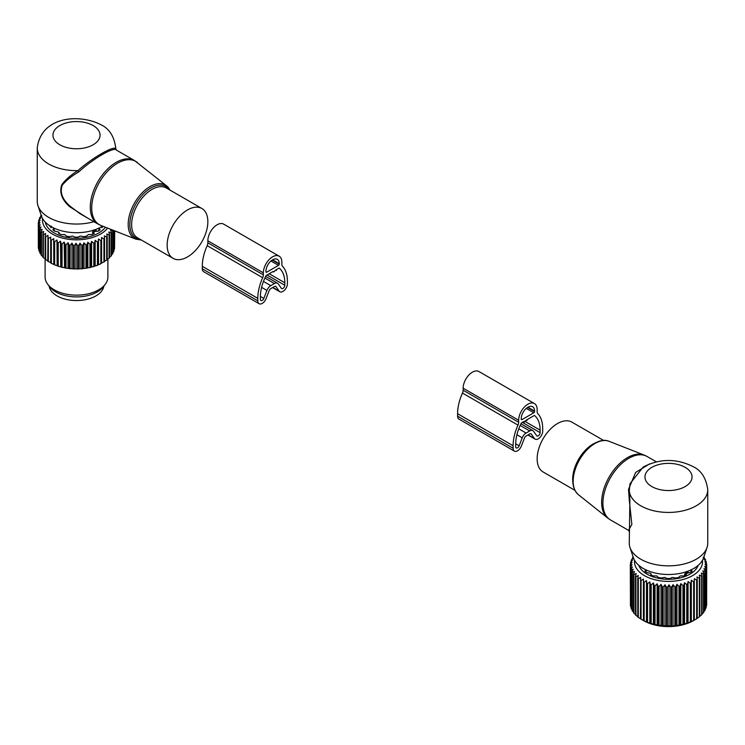 <?xml version="1.0" encoding="UTF-8"?>
<svg xmlns="http://www.w3.org/2000/svg" width="745" height="745" viewBox="0 0 745 745"><rect width="100%" height="100%" fill="white"/><g stroke="black" fill="none" stroke-linecap="round" stroke-linejoin="round"><path stroke-width="1.12" d="M574.861 490.303L543.114 471.976A28.776 16.614 -60 0 1 539.641 446.097A28.776 16.614 -60 0 1 571.89 422.126L603.646 440.463M629.264 490.07L629.879 500.202L629.264 543.179A39.243 22.657 -0 0 0 629.972 547.473L633.408 557.772A35.741 20.637 -0 0 0 643.233 568.454A35.741 20.637 -0 0 0 678.974 573.594A35.741 20.637 -0 0 0 703.597 557.772L707.042 547.473A39.243 22.657 -0 0 0 707.75 543.179L707.75 489.772C706.241 478.234 701.324 470.495 693.008 466.566C676.246 458.296 659.623 458.464 643.159 467.078L630.065 483.645L629.283 488.981L628.519 489.363L635.625 472.46L649.742 463.837M629.972 547.473A39.243 22.657 -0 0 0 640.756 559.206A39.243 22.657 -0 0 0 680.008 564.85A39.243 22.657 -0 0 0 707.042 547.473M629.879 500.202L629.311 500.417L631.853 524.424L628.557 530.365L610.5 519.945A36.626 21.149 -60 0 1 606.085 487.007A36.626 21.149 -60 0 1 647.126 456.499L644.062 455.027A36.514 21.084 -60 0 0 604.8 486.234A36.514 21.084 -60 0 0 607.687 518.026L610.5 519.945M629.311 500.417L628.519 489.363M696.668 580.085L694.312 578.697L694.312 620.138L696.668 618.75A38.2 22.052 -0 0 0 697.255 618.369L697.255 579.703A38.2 22.052 180 0 1 696.668 580.085L696.668 618.75M699.844 577.794A38.2 22.052 180 0 1 699.332 578.204L699.332 616.869A38.2 22.052 -0 0 0 699.844 616.46L699.844 577.794L699.332 575.075L701.632 576.174L701.632 614.839A38.2 22.052 -0 0 0 702.06 614.392L702.06 575.727A38.2 22.052 180 0 1 701.632 576.174M703.885 556.897L703.932 556.934A38.2 22.052 180 0 1 704.249 557.409L703.187 557.232L705.282 559.234A38.2 22.052 180 0 1 705.515 559.728L704.23 559.476L706.195 561.609A38.2 22.052 180 0 1 706.325 562.112L704.835 561.767L706.651 564.021A38.2 22.052 180 0 1 706.688 564.533L705.003 564.086L706.642 566.451A38.2 22.052 180 0 1 706.577 566.954L704.723 566.405L706.167 568.863A38.2 22.052 180 0 1 706.009 569.366L704.006 568.686L705.236 571.238A38.2 22.052 180 0 1 704.984 571.722L702.861 570.912L703.867 573.529A38.2 22.052 180 0 1 703.522 573.995L701.296 573.054L702.06 575.727M702.433 560.352A34.009 19.64 180 0 1 678.08 580.606A34.009 19.64 180 0 1 634.582 560.352M694.312 581.445A38.2 22.052 180 0 1 693.66 581.78L691.313 580.243L691.062 582.981A38.2 22.052 180 0 1 690.345 583.279L688.045 581.594L687.533 584.313A38.2 22.052 180 0 1 686.76 584.555L684.534 582.73L683.77 585.402A38.2 22.052 180 0 1 682.96 585.598L680.828 583.633L679.822 586.25A38.2 22.052 180 0 1 679.263 586.343A38.2 22.052 180 0 1 678.984 586.389L678.984 625.064A38.2 22.052 -0 0 0 679.263 625.018A38.2 22.052 -0 0 0 679.822 624.915L682.96 624.263A38.2 22.052 -0 0 0 683.77 624.068L686.76 623.22A38.2 22.052 -0 0 0 687.533 622.978L690.345 621.945A38.2 22.052 -0 0 0 691.062 621.647L693.66 620.455A38.2 22.052 180 0 0 694.312 620.11L693.483 620.622A35.322 20.394 -0 0 1 678.453 625.772A35.322 20.394 -0 0 1 643.531 620.622L641.063 619.197A38.2 22.052 -0 0 1 640.458 618.825L640.653 577.412L638.307 578.688A38.2 22.052 180 0 1 637.776 578.288L637.776 616.953A38.2 22.052 -0 0 0 638.307 617.363L640.653 618.862M699.332 578.204L696.994 576.965L697.255 579.703M693.66 581.78L693.66 620.455M706.642 603.254L706.688 564.533M706.167 606.123L706.577 605.62A38.2 22.052 -0 0 0 706.642 605.117L706.642 566.451M705.236 608.851L706.009 608.032A38.2 22.052 -0 0 0 706.167 607.529L706.167 568.863M703.867 611.431L704.984 610.388A38.2 22.052 -0 0 0 705.236 609.904L705.236 571.238M702.06 613.871L703.522 612.669A38.2 22.052 -0 0 0 703.867 612.194L703.867 573.529M699.332 616.525L701.632 614.839M696.994 618.415L699.332 616.869M703.522 573.995L703.522 612.669M704.984 571.722L704.984 610.388M706.009 569.366L706.009 608.032M706.577 566.954L706.577 605.62M706.325 562.112L706.325 563.62M705.515 559.728L705.515 560.855M704.249 557.409L704.249 558.238M633.175 557.074L632.701 557.502A38.2 22.052 180 0 0 632.403 557.977L632.403 558.88M637.776 578.288L638.232 575.568L635.913 576.695A38.2 22.052 180 0 1 635.466 576.257L636.174 573.566L633.921 574.553A38.2 22.052 180 0 1 633.557 574.088L634.507 571.462L632.347 572.3A38.2 22.052 180 0 1 632.077 571.815L633.25 569.255L631.211 569.962A38.2 22.052 180 0 1 631.034 569.459L632.421 566.982L630.531 567.56A38.2 22.052 180 0 1 630.447 567.057L632.039 564.663L630.307 565.138A38.2 22.052 180 0 1 630.317 564.626L632.095 562.345L630.549 562.708A38.2 22.052 180 0 1 630.661 562.205L632.589 560.044L631.248 560.314A38.2 22.052 180 0 1 631.453 559.821L633.52 557.782L632.403 557.977M678.984 586.389L676.972 584.294L675.743 586.837A38.2 22.052 180 0 1 674.877 586.93L673.024 584.704L671.571 587.172A38.2 22.052 180 0 1 670.696 587.2L669.01 584.872L667.371 587.228A38.2 22.052 180 0 1 666.486 587.209L664.987 584.769L663.171 587.023A38.2 22.052 180 0 1 662.305 586.948L661.011 584.425L659.046 586.548A38.2 22.052 180 0 1 658.198 586.417L657.127 583.819L655.032 585.821A38.2 22.052 180 0 1 654.212 585.635L653.384 582.972L651.177 584.844A38.2 22.052 180 0 1 650.404 584.601L649.826 581.901L647.545 583.624A38.2 22.052 180 0 1 646.809 583.335L646.483 580.606L644.155 582.18A38.2 22.052 180 0 1 643.484 581.845L643.419 579.098L641.063 580.532A38.2 22.052 180 0 1 640.458 580.159M698.223 565.325A30.349 17.526 180 0 1 677.047 578.586A30.349 17.526 180 0 1 638.791 565.325M679.822 586.25L679.822 624.915M680.828 583.633L680.828 625.074M682.96 585.598L682.96 624.263M683.77 585.402L683.77 624.068M684.534 582.73L684.534 624.17M686.76 584.555L686.76 623.22M687.533 584.313L687.533 622.978M688.045 581.594L688.045 623.034M690.345 583.279L690.345 621.945M691.062 582.981L691.062 621.647M691.313 580.243L691.313 621.693M673.024 584.704L673.024 626.154L674.877 625.595A38.2 22.052 -0 0 0 675.743 625.502L678.984 625.064M673.024 626.154L671.571 625.837A38.2 22.052 -0 0 1 670.696 625.865L667.371 625.893A38.2 22.052 -0 0 1 666.486 625.875L663.171 625.688A38.2 22.052 -0 0 1 662.305 625.614L659.046 625.223A38.2 22.052 -0 0 1 658.198 625.083L655.032 624.487A38.2 22.052 -0 0 1 654.212 624.301L651.177 623.509A38.2 22.052 -0 0 1 650.404 623.267L647.545 622.289A38.2 22.052 -0 0 1 646.809 622L644.155 620.846A38.2 22.052 -0 0 1 643.484 620.511L641.957 619.71M638.232 617.009L635.913 615.361A38.2 22.052 -0 0 1 635.466 614.923L635.466 576.257M636.174 615.016L633.921 613.219A38.2 22.052 -0 0 1 633.557 612.753L633.557 574.088M633.557 612.055L632.347 610.965A38.2 22.052 -0 0 1 632.077 610.481L632.077 571.815M632.077 609.503L631.211 608.628A38.2 22.052 -0 0 1 631.034 608.125L631.034 569.459M631.034 606.812L630.531 606.225A38.2 22.052 -0 0 1 630.447 605.722L630.447 567.057M630.447 603.99L630.307 565.138M631.248 560.314L631.248 561.534M630.549 562.708L630.549 564.328M630.531 567.56L630.531 606.225M631.211 569.962L631.211 608.628M632.347 572.3L632.347 610.965M633.921 574.553L633.921 613.219M635.913 576.695L635.913 615.361M638.307 578.688L638.307 617.363M641.063 580.532L641.063 619.197M643.419 579.098L643.419 620.548M643.484 581.845L643.484 620.511M644.155 582.18L644.155 620.846M646.483 580.606L646.483 622.047M646.809 583.335L646.809 622M647.545 583.624L647.545 622.289M649.826 581.901L649.826 623.341M650.404 584.601L650.404 623.267M651.177 584.844L651.177 623.509M653.384 582.972L653.384 624.422M654.212 585.635L654.212 624.301M655.032 585.821L655.032 624.487M657.127 583.819L657.127 625.26M658.198 586.417L658.198 625.083M659.046 586.548L659.046 625.223M661.011 584.425L661.011 625.865M662.305 586.948L662.305 625.614M663.171 587.023L663.171 625.688M664.987 584.769L664.987 626.21M666.486 587.209L666.486 625.875M667.371 587.228L667.371 625.893M669.01 584.872L669.01 626.312M670.696 587.2L670.696 625.865M671.571 587.172L671.571 625.837M674.877 586.93L674.877 625.595M675.743 586.837L675.743 625.502M676.972 584.294L676.972 625.735M642.916 568.267L642.19 568.1A28.208 16.288 180 0 1 641.901 567.643M645.719 571.834L645.822 569.655L645.719 570.614L644.825 571.08A28.208 16.288 180 0 0 646.623 572.505L650.599 573.361L651.139 574.283L650.711 574.87A28.208 16.288 180 0 0 653.188 575.913L656.652 575.904L658.347 577.431A28.208 16.288 180 0 0 661.253 577.971L664.764 577.422L666.971 578.493A28.208 16.288 180 0 0 670.034 578.493L672.251 577.422L675.752 577.971A28.208 16.288 180 0 0 676.441 577.859A28.208 16.288 180 0 0 678.667 577.431L680.353 575.904L683.817 575.913A28.208 16.288 180 0 0 686.294 574.87L685.875 574.283L685.875 575.066M651.214 575.103L651.214 574.069L651.139 575.066M685.8 575.103L685.875 574.283M686.788 573.147L690.392 572.505A28.208 16.288 180 0 0 692.189 571.08L691.295 570.614L691.295 571.834M691.183 569.655L691.295 570.614L691.183 569.655M694.098 568.267L694.815 568.1A28.208 16.288 180 0 0 695.113 567.643M684.646 575.587L684.646 574.144A1.835 1.062 -0 0 0 685.81 574.153M688.166 572.663A1.835 1.062 -0 0 0 688.194 572.505L687.98 571.517L688.091 572.16L686.992 571.341L684.646 574.144M537.154 411.585L537.154 409.564A13.084 7.552 120 0 0 534.444 403.576A13.084 7.552 120 0 0 524.359 407.077A13.084 7.552 120 0 0 518.65 420.245L518.65 422.266A5.234 3.017 120 0 1 517.98 425.106A37.976 21.931 120 0 0 513.1 445.743L513.1 448.229A6.277 3.623 120 0 0 514.404 451.107A6.277 3.623 120 0 0 521.388 446.013L524.489 438.023A2.617 1.509 120 0 1 526.091 436.03L529.714 433.935A2.617 1.509 120 0 1 531.027 433.804A2.617 1.509 120 0 1 531.315 434.084L534.416 438.488A6.277 3.623 120 0 0 535.124 439.14A6.277 3.623 120 0 0 539.957 437.455A6.277 3.623 120 0 0 542.705 431.141L542.705 428.654A37.976 21.931 120 0 0 537.825 413.652A5.234 3.017 120 0 1 537.154 411.585M534.444 403.576L478.942 371.531A13.084 7.552 120 0 0 468.866 375.033A13.084 7.552 120 0 0 463.148 388.201L518.65 420.245M514.404 451.107L458.901 419.062A6.277 3.623 120 0 1 457.598 416.185L457.598 413.708A37.976 21.931 120 0 1 462.477 393.062A5.234 3.017 120 0 0 463.148 390.222L463.148 388.201M534.565 411.482L534.565 411.063A9.415 5.439 120 0 0 532.61 406.751A9.415 5.439 120 0 0 525.355 409.275A9.415 5.439 120 0 0 521.239 418.746L521.239 419.174A1.043 0.605 120 0 0 521.984 419.603L533.82 412.767A1.043 0.605 120 0 0 534.565 411.482L527.544 407.431M534.649 415.598A1.043 0.605 120 0 0 534.081 415.608L527.348 419.5L526.789 420.674L526.24 420.133L524.201 422.164L523.651 421.633L521.724 422.741A1.043 0.605 120 0 0 521.155 423.383A34.317 19.817 120 0 0 515.689 444.253L515.689 446.73A2.617 1.509 120 0 0 516.238 447.931A2.617 1.509 120 0 0 519.144 445.808L522.245 437.827A6.277 3.623 120 0 1 526.091 433.041L529.714 430.945A6.277 3.623 120 0 1 532.861 430.638A6.277 3.623 120 0 1 533.56 431.29L536.661 435.695A2.617 1.509 120 0 0 536.959 435.965A2.617 1.509 120 0 0 538.97 435.266A2.617 1.509 120 0 0 540.116 432.631L540.116 430.154A34.317 19.817 120 0 0 534.649 415.598L534.547 415.533M523.465 421.745L524.201 422.164M526.054 420.245L526.789 420.674M205.359 211.85A28.776 16.614 120 0 0 201.886 208.507A28.776 16.614 120 0 0 175.299 221.665A28.776 16.614 120 0 0 169.637 255.004A28.776 16.614 120 0 0 173.11 258.357A28.776 16.614 120 0 0 199.697 245.198A28.776 16.614 120 0 0 205.359 211.85M115.736 147.985L115.717 148.776A39.243 22.657 0 0 0 115.736 147.985C114.227 136.437 109.319 128.708 100.994 124.778C79.575 113.547 41.18 116.099 37.25 147.985L37.25 201.392A39.243 22.657 0 0 0 37.958 205.685L41.403 215.975A35.741 20.637 0 0 0 51.219 226.657A35.741 20.637 0 0 0 102.652 226.126M37.958 205.685A39.243 22.657 0 0 0 48.742 217.41A39.243 22.657 0 0 0 93.907 221.693M137.313 162.457A36.514 21.084 120 0 0 102.978 176.835A36.514 21.084 120 0 0 94.885 220.418A36.514 21.084 120 0 0 100.938 225.456L135.981 239.201A30.871 17.824 -60 0 1 130.859 234.936A30.871 17.824 -60 0 1 137.704 198.086A30.871 17.824 -60 0 1 166.731 185.933L134.5 160.538A36.626 21.149 120 0 0 100.668 177.282A36.626 21.149 120 0 0 93.46 219.719A36.626 21.149 120 0 0 97.874 223.984L79.817 213.554L70.226 206.309C62.291 199.436 59.637 192.396 62.273 185.198C66.231 180.355 71.716 175.941 78.737 171.946C93.041 158.629 114.609 146.178 116.481 150.155L115.717 148.776C113.892 145.35 92.035 157.968 77.871 170.624C70.98 174.889 65.616 179.601 61.77 184.76C59.2 192.322 61.788 199.604 69.536 206.598L70.226 206.309M87.007 217.708L69.536 206.598M37.25 147.985A39.243 22.657 0 0 0 48.742 164.002A39.243 22.657 0 0 0 77.871 170.624L78.737 171.946M115.717 148.776L116.481 150.155M49.123 286.08A27.472 15.859 0 0 0 68.764 299.918A27.472 15.859 0 0 0 103.862 286.08M112.886 230.14L112.923 230.233A38.2 22.052 180 0 1 112.653 230.717L110.493 229.879L111.443 232.514A38.2 22.052 180 0 1 111.08 232.971L108.826 231.993L109.534 234.675A38.2 22.052 180 0 1 109.087 235.113L106.768 233.986L107.224 236.705A38.2 22.052 180 0 1 106.693 237.115L104.347 235.839L104.542 238.577A38.2 22.052 180 0 1 103.937 238.949L101.581 237.525L101.516 240.272A38.2 22.052 180 0 1 100.845 240.598L98.517 239.024L98.191 241.753A38.2 22.052 180 0 1 97.455 242.041L95.174 240.318L94.596 243.028A38.2 22.052 180 0 1 93.823 243.261L91.616 241.399L90.788 244.053A38.2 22.052 180 0 1 89.968 244.239L87.873 242.237L86.802 244.844A38.2 22.052 180 0 1 85.954 244.975L83.989 242.842L82.695 245.366A38.2 22.052 180 0 1 81.829 245.44L80.013 243.187L78.514 245.626A38.2 22.052 180 0 1 77.629 245.645L75.99 243.289L74.304 245.626A38.2 22.052 180 0 1 73.429 245.589L71.976 243.131L70.123 245.347A38.2 22.052 180 0 1 69.257 245.263L68.028 242.712L66.016 244.816A38.2 22.052 180 0 1 65.178 244.667L64.172 242.051L62.04 244.015A38.2 22.052 180 0 1 61.23 243.82L60.466 241.147L58.24 242.982A38.2 22.052 180 0 1 57.467 242.73L56.955 240.011L54.655 241.697A38.2 22.052 180 0 1 53.938 241.408L53.687 238.67L51.34 240.207A38.2 22.052 180 0 1 50.688 239.862L50.688 237.115L48.332 238.502L48.332 261.579A38.2 22.052 180 0 1 47.745 261.197L48.006 235.392L45.669 236.631A38.2 22.052 180 0 1 45.156 236.212L45.156 259.288A38.2 22.052 180 0 0 45.669 259.698L45.669 236.631M50.688 262.436L48.332 261.579M50.688 262.957L50.688 262.938A38.2 22.052 0 0 0 51.34 263.274L52.774 264.037A37.148 21.447 180 0 1 50.688 262.957L50.688 239.862M107.634 228.082A34.009 19.64 180 0 1 74.314 239.788A34.009 19.64 180 0 1 43.862 225.716A34.009 19.64 180 0 1 42.595 218.602M40.016 230.14A38.2 22.052 180 0 1 39.839 229.814A38.2 22.052 180 0 1 39.764 229.656L39.764 252.723A38.2 22.052 0 0 0 39.839 252.89A38.2 22.052 180 0 0 40.016 253.216L40.016 230.14L42.139 229.33L41.133 231.946L41.133 255.023A38.2 22.052 180 0 0 41.478 255.488L41.478 232.421A38.2 22.052 180 0 1 41.133 231.946M45.156 236.212L45.669 233.502L43.368 234.591A38.2 22.052 180 0 1 42.94 234.144L43.704 231.472L41.478 232.421M48.332 238.502A38.2 22.052 180 0 1 47.745 238.13M47.745 260.685L45.669 259.698M45.156 258.748L43.368 257.658A38.2 22.052 180 0 1 42.94 257.221L42.94 234.144M42.94 256.634L41.478 255.488M109.534 257.174L111.08 256.047L111.08 232.971M107.224 259.251L109.087 258.18L109.087 235.113M104.542 261.141L106.693 260.182L106.693 237.115M101.581 237.525L101.581 262.836L103.937 262.017L103.937 238.949M101.581 262.836L101.553 263.367A37.148 21.447 180 0 1 99.42 264.41L100.845 263.665L100.845 240.598M98.517 239.024L98.517 264.335L99.42 264.41M98.517 264.335L98.387 264.857A37.148 21.447 180 0 1 96.068 265.76L97.455 265.108L97.455 242.041M95.174 240.318L95.174 265.63L96.068 265.76M95.174 265.63L94.95 266.151A37.148 21.447 180 0 1 92.473 266.896L93.823 266.328L93.823 243.261M91.616 241.399L91.616 266.71L92.473 266.896M91.616 266.71L91.29 267.204A37.148 21.447 180 0 1 88.683 267.79L89.968 267.315L89.968 244.239M87.873 242.237L87.873 267.557L88.683 267.79M87.873 267.557L87.454 268.023A37.148 21.447 180 0 1 84.753 268.442L85.954 268.042L85.954 244.975M83.989 242.842L83.989 268.153L84.753 268.442M83.989 268.153L83.487 268.6A37.148 21.447 180 0 1 80.721 268.843L81.829 268.517L81.829 245.44M80.013 243.187L80.013 268.507L80.721 268.843M80.013 268.507L79.426 268.917A37.148 21.447 180 0 1 76.633 268.982L77.629 268.721L77.629 245.645M75.99 243.289L75.99 268.6L76.633 268.982M75.99 268.6L75.338 268.973A37.148 21.447 180 0 1 72.544 268.861L73.429 268.656L73.429 245.589M71.976 243.131L71.976 268.442L72.544 268.861M71.976 268.442L71.259 268.768A37.148 21.447 180 0 1 68.503 268.479L69.257 268.33L69.257 245.263M68.028 242.712L68.028 268.032L68.503 268.479M68.028 268.032L67.246 268.302A37.148 21.447 180 0 1 64.564 267.846L65.178 267.744L65.178 244.667M64.172 242.051L64.564 267.846M64.172 267.362L63.344 267.595A37.148 21.447 180 0 1 60.764 266.961L61.23 243.82M60.466 241.147L60.764 266.961M60.466 266.459L59.6 266.635A37.148 21.447 180 0 1 57.16 265.844L57.467 242.73M56.955 240.011L57.16 265.844M56.955 265.332L56.061 265.444A37.148 21.447 180 0 1 53.78 264.503L53.938 264.475A38.2 22.052 180 0 0 54.655 264.773L54.655 241.697M53.687 238.67L53.78 264.503M53.687 263.981L52.774 264.037M51.34 240.207L51.34 263.274M53.938 241.408L53.938 264.475M56.061 265.444L54.655 264.773M58.24 242.982L58.24 266.049A38.2 22.052 180 0 1 57.467 265.797M59.6 266.635L58.24 266.049M62.04 244.015L62.04 267.092A38.2 22.052 180 0 1 61.23 266.896M63.344 267.595L62.04 267.092M66.016 244.816L66.016 267.883A38.2 22.052 180 0 1 65.178 267.744M67.246 268.302L66.016 267.883M70.123 245.347L70.123 268.423A38.2 22.052 180 0 1 69.257 268.33M71.259 268.768L70.123 268.423M74.304 245.626L74.304 268.694A38.2 22.052 180 0 1 73.429 268.656M75.338 268.973L74.304 268.694M78.514 245.626L78.514 268.703A38.2 22.052 180 0 1 77.629 268.721M79.426 268.917L78.514 268.703M82.695 245.366L82.695 268.442A38.2 22.052 180 0 1 81.829 268.517M83.487 268.6L82.695 268.442M86.802 244.844L86.802 267.911A38.2 22.052 180 0 1 85.954 268.042M87.454 268.023L86.802 267.911M90.788 244.053L90.788 267.129A38.2 22.052 180 0 1 89.968 267.315M91.29 267.204L90.788 267.129M94.596 243.028L94.596 266.095A38.2 22.052 180 0 1 93.823 266.328M98.191 241.753L98.191 264.829A38.2 22.052 180 0 1 97.455 265.108M101.516 240.272L101.516 263.339A38.2 22.052 180 0 1 100.845 263.665M104.542 238.577L104.542 261.653A38.2 22.052 180 0 1 103.937 262.017M107.224 236.705L107.224 259.781A38.2 22.052 180 0 1 106.693 260.182M109.534 234.675L109.534 257.751A38.2 22.052 180 0 1 109.087 258.18M111.443 232.514L111.443 255.582A38.2 22.052 180 0 1 111.08 256.047M111.34 254.976L112.653 253.794L112.653 230.717M112.923 230.233L112.923 253.309A38.2 22.052 180 0 1 112.653 253.794M112.542 252.723L113.789 251.447L113.789 230.494M113.966 230.568L113.966 250.953A38.2 22.052 180 0 1 113.789 251.447M113.966 249.64L114.469 249.054L114.469 230.764M114.553 230.801L114.553 248.551A38.2 22.052 180 0 1 114.469 249.054M114.553 246.809L114.693 230.857M41.171 215.268L41.068 215.352A38.2 22.052 180 0 0 40.752 215.827L40.752 216.655M39.764 229.656L40.994 227.104L38.991 227.784A38.2 22.052 180 0 1 38.833 227.281L40.277 224.822L38.423 225.381A38.2 22.052 180 0 1 38.358 224.869L39.997 222.504L38.312 222.951A38.2 22.052 180 0 1 38.349 222.438L40.165 220.185L38.675 220.529A38.2 22.052 180 0 1 38.805 220.026L40.77 217.894L39.485 218.145A38.2 22.052 180 0 1 39.718 217.652L41.813 215.65L40.752 215.827M105.436 227.225A31.392 18.122 180 0 1 74.724 238.288A31.392 18.122 180 0 1 46.367 225.288A31.392 18.122 180 0 1 45.277 222.112M41.31 254.417L40.016 253.216M43.368 234.591L43.368 257.658M38.991 227.784L38.991 250.86L40.211 252.145M38.833 227.281L38.833 250.357A38.2 22.052 0 0 0 38.991 250.86M38.423 225.381L38.833 248.951M38.358 224.869L38.358 247.945A38.2 22.052 0 0 0 38.423 248.448M38.312 222.951L38.358 246.083M38.675 220.529L38.675 222.038M39.485 218.145L39.485 219.281M107.895 259.037L107.895 277.01A31.392 18.122 180 0 1 105.157 284.413A31.392 18.122 180 0 1 76.493 295.141A31.392 18.122 180 0 1 47.838 284.413A31.392 18.122 180 0 1 46.367 282.113A31.392 18.122 180 0 1 45.1 277.01L45.1 258.738M47.838 284.413L49.766 286.899A29.279 16.902 0 0 0 76.493 296.91A29.279 16.902 0 0 0 103.229 286.899L105.157 284.413M99.178 228.296L99.281 229.264L99.718 227.756M100.659 227.272L102.81 226.75A28.208 16.288 180 0 0 103.089 226.303M101.73 226.07L102.046 227.774M51.265 226.07L50.939 227.774M52.327 227.272L50.185 226.75A28.208 16.288 180 0 1 49.496 225.586M53.817 228.296L53.705 229.264L53.268 227.756M53.705 230.475L53.705 229.264L52.811 229.73A28.208 16.288 180 0 0 54.608 231.155L58.585 232.012L58.706 233.52A28.208 16.288 180 0 0 61.183 234.563L64.647 234.554L66.333 236.081A28.208 16.288 180 0 0 69.248 236.621L72.749 236.072L74.966 237.143A28.208 16.288 180 0 0 78.029 237.143L80.236 236.072L83.747 236.621A28.208 16.288 180 0 0 86.653 236.081L88.348 234.554L91.812 234.563A28.208 16.288 180 0 0 94.289 233.52L93.861 232.934L93.861 233.716M59.2 233.753L59.2 232.719L59.125 233.716M93.786 233.753L93.861 232.934M95.639 231.434L98.377 231.155A28.208 16.288 180 0 0 100.175 229.73L99.281 229.264L99.281 230.475M92.641 234.237L92.641 231.965A1.835 1.062 0 0 0 94.531 231.714L95.639 231.08A1.835 1.062 -0 0 0 96.18 230.326A1.835 1.062 -0 0 0 96.077 229.982L96.18 231.313M93.879 229.814L92.641 231.965M279.114 291.09L276.013 286.685A2.617 1.509 -60 0 0 275.724 286.415A2.617 1.509 -60 0 0 274.411 286.536L270.78 288.641A2.617 1.509 -60 0 0 269.178 290.634L266.086 298.615A6.277 3.623 -60 0 1 259.102 303.709A6.277 3.623 -60 0 1 257.798 300.831L257.798 298.354A37.976 21.931 -60 0 1 262.678 277.708A5.234 3.017 -60 0 0 263.348 274.868L263.348 272.847A13.084 7.552 -60 0 1 269.057 259.679A13.084 7.552 -60 0 1 279.142 256.178A13.084 7.552 -60 0 1 281.852 262.166L281.852 264.186A5.234 3.017 -60 0 0 282.523 266.254A37.976 21.931 -60 0 1 287.402 281.256L287.402 283.743A6.277 3.623 -60 0 1 284.655 290.066A6.277 3.623 -60 0 1 279.822 291.742A6.277 3.623 -60 0 1 279.114 291.09L272.819 287.458M263.348 274.868L207.846 242.823L207.846 240.803A13.084 7.552 -60 0 1 213.554 227.644A13.084 7.552 -60 0 1 223.64 224.133L279.142 256.178M259.102 303.709L203.599 271.664A6.277 3.623 -60 0 1 202.295 268.787L202.295 266.31A37.976 21.931 -60 0 1 207.175 245.673A5.234 3.017 -60 0 0 207.846 242.823M278.518 265.369L266.682 272.204A1.043 0.605 -60 0 1 265.937 271.776L265.937 271.357A9.415 5.439 -60 0 1 270.053 261.877A9.415 5.439 -60 0 1 277.308 259.353A9.415 5.439 -60 0 1 279.254 263.665L279.254 264.093A1.043 0.605 -60 0 1 278.518 265.369L270.957 261.001M276.302 270.5L276.851 269.327L278.77 268.219A1.043 0.605 -60 0 1 279.347 268.2A34.317 19.817 -60 0 1 284.804 282.755L284.804 285.242A2.617 1.509 -60 0 1 283.668 287.868A2.617 1.509 -60 0 1 281.647 288.576A2.617 1.509 -60 0 1 281.359 288.296L278.257 283.892A6.277 3.623 -60 0 0 277.55 283.24A6.277 3.623 -60 0 0 274.411 283.547L270.78 285.642A6.277 3.623 -60 0 0 266.933 290.429L263.842 298.41A2.617 1.509 -60 0 1 260.927 300.533A2.617 1.509 -60 0 1 260.387 299.341L260.387 296.855A34.317 19.817 -60 0 1 265.853 275.995A1.043 0.605 -60 0 1 266.421 275.343L273.154 271.459L273.713 271.99L275.743 269.969L276.302 270.5L275.557 270.072M273.713 271.99L272.968 271.571M578.269 494.55C572.132 488.739 571.192 479.64 575.457 467.255C581.445 450.25 598.486 436.598 609.019 441.282A30.871 17.824 120 0 0 575.829 467.664A30.871 17.824 120 0 0 578.269 494.55L607.687 518.026M572.877 482.509A28.776 16.614 -60 0 1 575.168 466.603A28.776 16.614 -60 0 1 595.888 442.642M685.158 467.348A23.551 13.596 -0 0 0 651.856 467.348A23.551 13.596 -0 0 0 651.856 486.569A23.551 13.596 -0 0 0 685.158 486.569A23.551 13.596 -0 0 0 685.158 467.348M629.283 488.981A39.243 22.657 -0 0 0 629.264 489.772A39.243 22.657 -0 0 0 640.756 505.799A39.243 22.657 -0 0 0 683.519 510.707A39.243 22.657 -0 0 0 707.75 489.772M685.884 571.983A2.356 1.36 60 0 1 686.545 573.892M687.095 571.49A2.356 1.36 60 0 1 687.654 573.25M688.194 572.663L688.194 572.505A1.835 1.062 -0 0 0 688.091 572.16M463.148 390.222L518.65 422.266M462.477 393.062L517.98 425.106M457.598 413.708L513.1 445.743M457.598 416.185L513.1 448.229M530.645 433.692L531.315 434.084M528.13 434.856L534.416 438.488M527.907 407.217L534.565 411.063M526.259 408.4L533.82 412.767M521.239 419.174L521.984 419.603M524.648 421.223L540.116 430.154M522.357 422.378L540.116 432.631M520.178 425.432L529.714 430.945M518.771 428.813L526.091 433.041M516.918 434.754L522.245 437.827M515.698 443.815L519.144 445.808M170.139 190.18L166.731 185.933A30.871 17.824 -60 0 1 169.171 188.643M169.245 189.658A29.828 17.228 120 0 0 140.637 196.997A29.828 17.228 120 0 0 132.414 234.684A29.828 17.228 120 0 0 140.47 239.508M201.886 208.507L166.368 188.001A28.776 16.614 120 0 0 139.781 201.159A28.776 16.614 120 0 0 134.119 234.498A28.776 16.614 120 0 0 137.583 237.851L173.11 258.357M59.842 144.781A23.551 13.596 0 0 0 93.144 144.781A23.551 13.596 0 0 0 93.144 125.551A23.551 13.596 0 0 0 59.842 125.551A23.551 13.596 0 0 0 59.842 144.781M102.475 226.238L102.475 226.825M50.511 226.825L50.511 226.238M54.04 230.224A25.377 14.649 0 0 0 55 231.174M97.995 231.174A25.377 14.649 0 0 0 98.945 230.224M94.028 230.047A2.356 1.36 60 0 1 94.531 231.714M95.258 229.628A2.356 1.36 60 0 1 95.639 231.08M263.348 272.847L207.846 240.803M276.013 286.685L275.343 286.294M257.798 300.831L202.295 268.787M257.798 298.354L202.295 266.31M262.678 277.708L207.175 245.673M266.682 272.204L265.937 271.776M279.254 264.093L272.242 260.033M279.254 263.665L272.596 259.819M263.842 298.41L260.387 296.417M266.933 290.429L261.616 287.356M270.78 285.642L263.469 281.424M274.411 283.547L264.875 278.043M284.804 285.242L267.045 274.989M284.804 282.755L269.196 273.741M609.019 441.282L644.062 455.027M656.354 461.826L647.126 456.499M629.264 490.694L630.009 483.868M629.264 531.567L628.557 530.365M646.055 572.095L646.055 570.139M690.96 572.095L690.96 570.139M527.916 434.978L535.124 439.14M520.969 423.765L532.861 430.638M100.938 225.456L97.874 223.984M135.981 239.201L141.354 240.02M115.736 148.916L116.425 150.108L134.5 160.538M54.04 230.745L54.04 228.79M98.945 230.745L98.945 228.79M279.822 291.742L272.605 287.579M277.55 283.24L265.658 276.376"/></g></svg>
